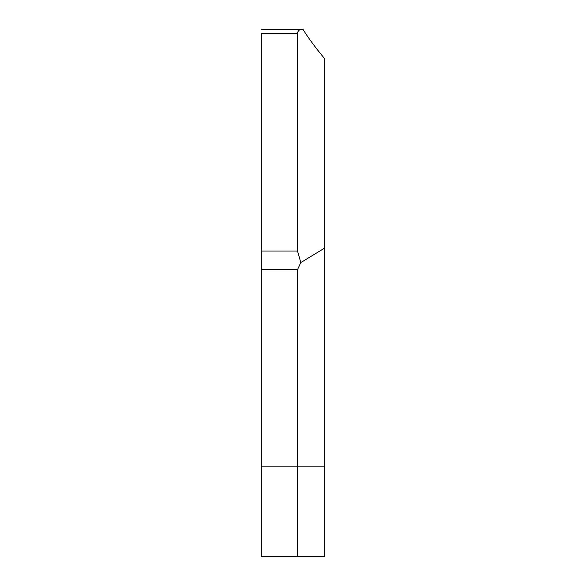 <?xml version="1.0" encoding="UTF-8"?>
<svg xmlns="http://www.w3.org/2000/svg" width="586" height="586" viewBox="0 0 586 586"><rect width="100%" height="100%" fill="white"/><g stroke="black" fill="none" stroke-linecap="round" stroke-linejoin="round"><path stroke-width="0.88" d="M324.681 58.747C315.217 47.319 307.98 37.504 302.969 29.3L261.319 29.3M297.527 269.611L297.527 556.7L261.319 556.7L261.319 269.611L297.527 269.611L300.801 262.579L297.527 251.02L261.319 251.02L261.319 269.611M261.319 251.02L261.319 33.417C261.319 27.967 261.319 27.967 261.319 33.417L297.527 33.417L297.527 251.02M297.527 556.7L324.681 556.7L324.681 248.054L300.801 262.579M324.681 248.032L324.681 58.776M297.527 33.417C297.864 30.545 299.68 29.175 302.969 29.3M261.319 466.17L324.681 466.17"/></g></svg>
